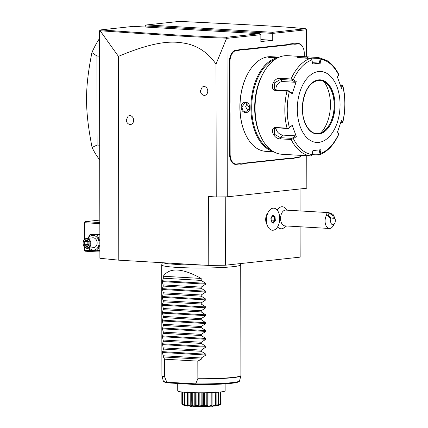 <?xml version="1.0" encoding="UTF-8"?>
<svg xmlns="http://www.w3.org/2000/svg" width="428" height="428" viewBox="0 0 428 428"><rect width="100%" height="100%" fill="white"/><g stroke="black" fill="none" stroke-linecap="round" stroke-linejoin="round"><path stroke-width="0.64" d="M300.108 226.765L300.162 257.132L225.363 265.21L208.773 265.43L118.802 260.176L99.895 258.277L99.499 30.88L100.714 29.896C163.089 34.342 198.924 36.524 226.535 37.268L259.464 33.71L133.504 26.354L100.714 29.896M146.563 24.942L272.524 32.298L272.722 33.395L306.56 29.741L305.453 28.74C288.381 26.878 251.53 24.813 179.359 21.4L146.563 24.942L145.183 25.948L145.188 27.039M306.78 155.68L306.833 188.224L227.289 196.821L227.011 38.333L226.658 38.145L215.996 64.109C208.912 53.794 199.737 47.112 188.481 44.047C175.683 41.216 159.462 39.108 118.444 56.373L100.12 30.741L99.687 30.602M118.444 56.373L118.802 260.176M215.996 64.109L216.226 196.966L208.65 196.522L208.773 265.43M128.042 116.325A4.446 3.542 83.8 0 1 131.712 116.25A4.446 3.542 83.8 0 1 133.627 120.289A4.446 3.542 83.8 0 1 128.892 124.179C127.218 123.237 126.356 121.841 126.303 119.99L128.042 116.325M202.171 87.189A4.446 3.542 83.8 0 1 205.841 87.114A4.446 3.542 83.8 0 1 207.757 91.153A4.446 3.542 83.8 0 1 203.016 95.048C201.347 94.107 200.486 92.705 200.427 90.854L202.171 87.189M225.246 196.848L225.363 265.21M300.044 188.962L300.082 210.934M268.554 211.598L267.077 214.027A7.271 4.36 93.3 0 0 265.997 216.739A7.271 4.36 93.3 0 0 266.516 223.657L267.698 226.241A11.058 6.629 -86.7 0 1 266.911 215.723A11.058 6.629 93.3 0 1 268.554 211.598A11.058 6.629 93.3 0 1 273.722 208.169A11.058 6.629 93.3 0 0 273.722 208.169A11.058 6.629 93.3 0 0 266.478 218.826A11.058 6.629 93.3 0 0 272.449 230.253A11.058 6.629 -86.7 0 1 272.433 230.253A11.058 6.629 -86.7 0 1 267.698 226.241M287.546 210.202L284.219 207.329A11.053 6.623 93.3 0 0 277.2 210.111M277.59 226.872A11.053 6.623 93.3 0 0 282.988 228.445L286.621 225.979M227.289 196.821L216.226 196.966M145.183 25.948L272.722 33.395L272.732 40.285L260.861 39.59M227.011 38.333L260.85 34.679L260.861 41.57L272.732 40.285M306.56 29.741L306.603 56.817M301.574 155.38A10.861 6.511 -86.7 0 1 297.877 157.686L295.491 157.943A20.346 12.193 93.3 0 0 293.094 158.601L293.383 158.226A20.737 12.428 -86.7 0 1 295.807 157.568L298.193 157.311A10.47 6.276 93.3 0 0 301.515 155.375M246.812 163.207A20.346 12.193 93.3 0 0 244.415 163.86L244.709 163.485A20.737 12.428 -86.7 0 1 247.127 162.827L246.812 163.207L287.204 158.841A20.346 12.193 93.3 0 1 289.601 158.975L293.094 158.601M230.077 114.832L229.52 114.838A20.346 12.193 93.3 0 0 229.28 110.889L229.831 110.841A20.737 12.428 -86.7 0 1 230.077 114.832L230.146 154.23A10.47 6.276 93.3 0 0 236.454 163.983L236.138 164.357L238.524 164.101A20.346 12.193 93.3 0 1 240.927 164.234L244.415 163.86M236.138 164.357A10.861 6.511 -86.7 0 1 229.59 154.235L229.52 114.838M238.642 50.322L238.326 49.91A20.346 12.193 93.3 0 0 240.723 49.257L241.066 49.669A20.737 12.428 -86.7 0 1 238.642 50.322L236.256 50.579A10.47 6.276 93.3 0 0 229.98 61.696L229.429 61.702L229.499 101.099A20.346 12.193 93.3 0 1 229.269 105.101L229.28 110.889M229.429 61.702A10.861 6.511 -86.7 0 1 235.94 50.167L238.326 49.91M287.001 44.651A20.346 12.193 93.3 0 0 289.403 43.998L289.74 44.41A20.737 12.428 -86.7 0 1 287.322 45.063L287.001 44.651L246.614 49.017A20.346 12.193 93.3 0 1 244.217 48.883L240.723 49.257M304.308 56.657L304.303 53.666A10.47 6.276 93.3 0 0 303.104 47.69A10.47 6.276 93.3 0 0 297.995 43.913L297.674 43.501L295.288 43.758A20.346 12.193 93.3 0 1 292.891 43.624L289.403 43.998M297.674 43.501A10.861 6.511 -86.7 0 1 302.981 47.422A10.861 6.511 -86.7 0 1 303.04 47.556M272.524 32.298L305.453 28.74M260.85 34.679L259.464 33.71M226.712 38.124L226.535 37.268M100.12 30.741C162.827 35.208 198.683 37.386 226.658 38.145M289.601 158.975L289.938 158.595L293.383 158.226M247.127 162.827L287.52 158.467A20.737 12.428 -86.7 0 1 289.938 158.595M240.927 164.234L241.264 163.854L244.709 163.485M236.454 163.983L238.84 163.726A20.737 12.428 -86.7 0 1 241.264 163.854M229.269 105.101L229.82 105.133L229.831 110.841M229.98 61.696L230.05 101.088A20.737 12.428 -86.7 0 1 229.82 105.133M244.217 48.883L244.506 49.295L241.066 49.669M287.322 45.063L246.929 49.429A20.737 12.428 -86.7 0 1 244.506 49.295M292.891 43.624L293.185 44.036L289.74 44.41M297.995 43.913L295.609 44.17A20.737 12.428 -86.7 0 1 293.185 44.036M279.126 57.213L268.559 57.315L269.587 56.838L274.674 56.897L271.25 56.699A47.401 28.409 93.3 0 0 268.404 56.769A47.401 28.409 93.3 0 0 249.091 71.406L248.861 71.786A46.812 28.05 93.3 0 0 245.239 133.75L245.426 134.157A47.401 28.409 93.3 0 0 265.724 151.341A47.401 28.409 93.3 0 0 268.57 151.271M249.091 71.406A47.401 28.409 93.3 0 0 245.426 134.157M265.724 151.341L273.711 151.806M278.43 57.523A47.401 28.409 93.3 0 0 251.017 102.998A47.401 28.409 93.3 0 0 272.946 151.362M241.178 107.166C241.125 100.206 250.134 100.746 249.701 107.663C250.155 114.586 241.141 114.046 241.178 107.166L241.729 107.161L245.324 102.463L249.62 107.621L246.384 112.28L243.19 110.932L241.729 107.161M274.674 56.897L279.195 57.181M275.916 58.882A46.812 28.05 93.3 0 0 251.846 103.046A46.812 28.05 93.3 0 0 270.614 149.72M298.407 154.984C296.24 155.113 296.663 155.209 299.67 155.268L310.493 155.899A49.375 29.591 -86.7 0 1 291.158 139.501L280.335 138.87C273.289 139.164 268.907 126.977 276.21 127.528L287.033 128.165A49.375 29.591 -86.7 0 1 286.969 91.196L276.146 90.565C268.816 90.383 273.219 77.249 280.228 78.34L291.051 78.971A49.375 29.591 -86.7 0 1 310.321 58.406L299.498 57.775L296.93 57.213L298.236 56.544L302.858 56.566L287.621 55.677A49.375 29.591 93.3 0 0 284.657 55.752A49.375 29.591 93.3 0 0 264.541 70.995L263.771 72.262A47.401 28.409 93.3 0 0 260.101 135.013L260.722 136.361A49.375 29.591 93.3 0 0 281.865 154.262L297.096 155.155M264.541 70.995A49.375 29.591 93.3 0 0 260.722 136.361M310.321 58.406L311.595 58.823L311.9 59.952A47.915 28.713 93.3 0 0 293.314 79.785L291.051 78.971M297.909 57.582L318.716 58.401L319.711 63.109L312.477 62.686M302.858 56.566L318.528 57.518L320.005 59.075L320.856 63.098L319.711 63.109M318.694 155.011L319.427 154.711L318.694 155.011L312.039 154.626M319.86 149.736L318.881 154.331L319.427 154.711L320.171 153.647A47.915 28.713 93.3 0 0 338.751 133.814L337.515 132.102L341.555 120.017L342.785 121.729A47.915 28.713 93.3 0 0 342.726 86.092L342.646 85.156L342.036 84.985L341.009 86.873M318.881 154.331L312.183 153.941M291.158 139.501L293.421 138.709A47.915 28.713 93.3 0 0 312.06 154.519L311.766 155.535L310.493 155.899M286.969 91.196L288.312 91.025L289.28 91.865A47.915 28.713 93.3 0 0 289.344 127.507L292.26 125.34L296.331 136.553L295.432 135.831L292.019 138.362L292.228 138.972M292.019 138.362L280.468 137.688L274.567 134.339L274.262 128.812L276.889 127.844L288.44 128.518L287.033 128.165M289.344 127.507L288.376 128.379M293.314 79.785L296.24 81.593L292.201 93.678L291.794 92.903L288.312 91.025M288.37 90.779L276.82 90.105L274.706 89.27L274.225 83.011L280.367 79.49L291.917 80.164L292.121 79.608M296.24 81.593L295.341 82.288L282.801 81.555A5.928 4.323 130.3 0 0 277.499 84.353A5.928 4.323 130.3 0 0 276.247 90.03M291.917 80.164L295.341 82.288M320.856 63.098L312.745 63.97L311.9 59.952M318.619 71.513A35.551 21.304 93.3 0 0 297.31 109.263A35.551 21.304 93.3 0 0 318.742 142.39A35.551 21.304 93.3 0 0 340.051 104.641A35.551 21.304 93.3 0 0 318.619 71.513M312.06 154.519L312.9 150.597L321.011 149.72L320.171 153.647M296.331 136.553L293.421 138.709M292.201 93.678L289.28 91.865M318.716 58.401L319.256 57.999M342.726 86.092L341.496 88.35L337.425 77.142L338.65 74.884A47.915 28.713 93.3 0 0 320.005 59.075M338.805 74.563C335.627 68.116 331.577 63.381 326.655 60.359L318.528 57.518M340.33 84.883L342.036 84.985M342.716 122.51L342.785 121.729L342.716 122.51L340.752 122.643M342.839 122.178C345.712 109.643 345.685 97.407 342.764 85.472L342.646 85.156M337.569 131.963L338.901 133.927M316.661 133.541A26.664 15.98 93.3 0 0 318.186 133.499A26.664 15.98 93.3 0 0 323.632 131.326A26.664 15.98 93.3 0 0 334.091 107.851A26.664 15.98 93.3 0 0 326.436 83.321A26.664 15.98 93.3 0 0 319.77 80.309M323.868 81.502A31.405 18.821 -86.7 0 1 320.866 132.835M341.143 121.386L342.1 122.718M295.432 135.831L282.892 135.098A5.928 3.852 43.1 0 1 276.055 127.881M288.44 128.518L292.26 125.34M268.961 57.507L276.863 57.464M247.309 102.902L245.645 106.738L248.224 111.398M272.433 230.253L272.449 230.253A11.058 6.629 93.3 0 0 279.65 220.372A8.662 5.189 93.3 0 1 279.527 218.515A8.662 5.189 93.3 0 1 279.645 216.632A11.058 6.629 93.3 0 0 273.738 208.169L273.722 208.169M335.038 218.58L332.963 214.342L328.741 212.609L285.786 210.1A7.902 4.735 93.3 0 0 280.575 218.499A7.902 4.735 -86.7 0 0 284.866 225.877L329.367 228.472A7.902 4.735 -86.7 0 1 325.082 221.099A7.902 4.735 -86.7 0 1 326.676 215.022L330.924 219.024A3.948 2.365 93.3 0 0 331.507 224.01A3.948 2.365 93.3 0 0 334.605 223.491A3.948 2.365 93.3 0 0 335.038 218.58L330.924 219.024M334.605 223.491L333.064 226.021A7.902 4.735 -86.7 0 1 329.367 228.472M332.963 214.342A7.902 4.735 -86.7 0 1 333.674 215.562L334.653 217.708M328.741 212.609C327.227 212.561 326.543 213.369 326.676 215.022M329.068 213.7A2.964 1.423 -140 0 1 332.128 215.231A2.964 1.423 -140 0 1 333.016 217.793A2.964 1.423 -140 0 1 332.422 218.077A2.964 1.423 -140 0 1 329.367 216.547A2.964 1.423 -140 0 1 328.474 213.984A2.964 1.423 -140 0 1 329.068 213.7M272.759 215.284L270.86 217.943L271.197 221.87L273.433 223.138L275.332 220.474L274.995 216.547L272.759 215.284L272.449 215.76M274.995 216.547L274.401 216.868L272.55 215.819M275.332 220.474L274.696 220.292L274.401 216.868L271.908 216.723M273.433 223.138L271.192 221.544M271.197 221.87L271.084 221.511L271.197 221.87M271.224 221.094L271.935 220.099L271.673 217.049M271.234 221.276L272.048 220.142L271.769 216.91M273.053 222.592L274.696 220.292L271.935 220.099M84.541 247.127L84.45 250.717L85.145 251.199L99.885 252.06M99.831 222.528L85.092 221.667L99.831 220.078M85.092 221.667L84.402 222.169L84.498 222.715L99.836 223.614M84.53 239.37L84.498 222.715M84.546 250.278L99.885 251.177M84.348 246.908L84.45 250.717M84.332 239.562L84.402 222.169M87.922 238.321L89.976 234.581L93.86 234.164L99.852 234.48M99.874 244.902L97.29 250.76L90.003 250.332L88.778 248.16M88.366 238.273A7.346 5.853 83.8 0 1 94.936 235.828A7.346 5.853 83.8 0 1 99.071 243.061A7.346 5.853 83.8 0 1 95.685 249.503A7.346 5.853 83.8 0 1 89.425 248.09M87.499 248.299L93.732 247.625A4.938 3.932 -96.2 0 0 97.145 242.949A4.938 3.932 -96.2 0 0 92.673 237.808L86.44 238.482A4.938 3.932 -96.2 0 0 83.021 243.158A4.938 3.932 83.8 0 0 87.499 248.299A4.938 3.932 83.8 0 0 90.913 243.623A4.938 3.932 -96.2 0 0 86.44 238.482M89.976 234.581L97.263 235.009L99.863 241.237M97.263 235.009L99.852 234.726M97.29 250.76L99.879 250.476M90.222 243.628A4.446 3.542 83.8 0 1 86.681 247.855A4.446 3.542 83.8 0 1 83.118 243.216A4.446 3.542 -96.2 0 1 86.665 238.995A4.446 3.542 -96.2 0 1 90.222 243.628M86.665 239.931L84.241 241.536L84.252 245.025L86.675 246.913L89.099 245.308L89.094 241.82L86.665 239.931L88.901 242.039M86.675 246.913L86.98 246.298L88.896 245.03M88.928 244.982L86.98 246.298M84.252 245.025L84.958 244.725L86.964 246.287M84.241 241.536L84.953 241.815L84.958 244.725L87.858 244.415L88.896 243.928M88.746 245.105L87.858 244.415L87.852 241.504L84.953 241.815L86.927 240.509M88.045 241.376L88.74 241.916M99.542 56.175L96.958 56.02L91.908 52.585A79.003 47.348 -86.7 0 1 99.51 38.531M99.697 145.183L97.113 145.033L96.958 56.02M99.724 159.863A79.003 47.348 -86.7 0 1 92.073 147.462L97.113 145.033M92.073 147.462C84.749 109.429 84.717 89.158 91.908 52.585M240.402 263.589L240.707 264.723A39.504 3.157 179.9 0 1 240.718 264.793A39.504 3.157 179.9 0 1 232.784 266.703A39.504 3.157 179.9 0 1 188.7 267.88A39.504 3.157 179.9 0 1 161.714 264.932A39.504 3.157 179.9 0 1 161.725 264.862L162.266 262.829M196.094 384.558L167.268 382.857C164.277 382.156 162.961 381.541 163.319 381.011A38.108 3.05 -0.1 0 0 166.61 382.183L196.174 383.905C196.885 384.355 196.859 384.574 196.094 384.558L196.222 384.563C205.601 384.644 214.251 384.472 222.169 384.044L235.571 382.739C240.766 381.525 238.926 381.198 239.519 380.877A38.108 3.05 -0.1 0 1 196.174 383.905M177.722 383.488L177.738 390.93A23.7 1.894 179.9 0 0 187.191 392.428A23.7 1.894 -0.1 0 0 212.021 392.562A23.7 1.894 -0.1 0 0 225.139 390.844L225.128 383.863M218.954 405.327L220.457 404.401A19.592 1.568 179.9 0 1 220.409 404.417C217.419 406.076 216.809 406.199 218.569 404.786L218.74 392.15M217.847 405.476L218.569 404.786A19.592 1.568 179.9 0 1 218.473 404.802L215.552 406.006L215.766 392.369M215.787 391.898L215.808 404.904L215.434 405.814L218.269 404.567L218.473 404.802M218.269 404.567L218.248 392.192M218.093 405.23L217.868 405.493L218.307 405.407L218.301 405.032M218.307 405.407L220.302 404.187L220.281 392.005M220.457 404.401L220.527 391.978M220.548 404.053L221.051 403.786L221.03 391.92L221.051 403.957M221.051 404.011L220.463 404.385M215.514 405.118A19.592 1.568 179.9 0 1 215.375 405.134C212.507 406.659 211.218 406.744 211.502 405.38A19.592 1.568 179.9 0 1 211.336 405.391C208.827 406.862 207.312 406.916 206.81 405.551A19.592 1.568 179.9 0 1 206.617 405.557C204.638 406.98 203.016 407.001 201.749 405.621A19.592 1.568 179.9 0 1 201.551 405.621C200.234 407.007 198.608 406.996 196.666 405.578A19.592 1.568 179.9 0 1 196.473 405.578C195.917 406.942 194.398 406.9 191.915 405.439A19.592 1.568 179.9 0 1 191.739 405.428C191.974 406.793 190.663 406.718 187.812 405.198A19.592 1.568 179.9 0 1 187.667 405.188C188.678 406.563 187.667 406.461 184.639 404.883A19.592 1.568 179.9 0 1 184.538 404.872C186.255 406.274 185.613 406.156 182.612 404.514A19.592 1.568 179.9 0 1 182.558 404.497L181.868 404.112L181.857 391.989L181.868 404.027M181.868 404.112A19.592 1.568 179.9 0 1 181.868 404.096L181.868 403.802L181.868 404.096M181.879 403.882L182.456 404.192M218.965 405.321L215.482 406.054L197.078 406.6L184.094 405.46L182.456 404.209L182.435 392.053M182.612 404.514L182.703 392.08M182.724 404.283L184.741 405.487L184.741 405.065M184.741 405.487L185.196 405.573L184.891 405.209M185.196 405.519L184.34 404.583L184.318 392.225M184.639 404.883L184.821 392.267M184.843 404.653L186.988 405.814L186.966 392.412M186.988 405.814L187.705 405.883L187.389 404.909L187.368 392.439M187.336 391.962L187.362 404.995L187.667 405.188M187.812 405.198L188.095 404.963L188.074 392.476M188.095 404.963L190.219 406.076L190.198 392.572M190.219 406.076L191.15 406.135L191.081 392.128M191.15 406.135L191.375 392.62M191.915 405.439L192.263 405.193L192.242 392.647M191.396 405.156L191.739 405.428M192.263 405.193L194.221 406.263L194.2 392.706M194.221 406.263L195.302 406.3L195.28 392.727M195.302 406.3L196.094 405.311L196.067 392.744M196.666 405.578L197.051 405.327L197.03 392.754M196.094 405.311L196.473 405.578M197.051 405.327L198.715 406.365L198.688 392.776M198.715 406.365L199.871 406.37L199.849 392.781M199.871 406.37L201.149 405.359L201.128 392.781M201.749 405.621L202.144 405.359L202.123 392.781M201.149 405.359L201.551 405.621M202.144 405.359L203.396 406.365L203.37 392.77M203.396 406.365L204.547 406.349L204.525 392.76M204.547 406.349L206.232 405.305L206.21 392.733M206.81 405.551L207.189 405.279L207.168 392.717M206.232 405.305L206.617 405.557M207.189 405.279L207.944 406.268L207.922 392.701M207.944 406.268L209.014 406.231L208.992 392.669M209.014 406.231L210.988 405.145L210.967 392.604M211.502 405.38L211.844 405.102L211.823 392.572M210.988 405.145L211.336 405.391M211.844 405.102L212.053 406.081L212.967 406.022L212.946 392.524M212.085 392.08L212.053 406.081M212.967 406.022L215.091 404.893L215.07 392.412M215.091 404.893L215.375 405.134M216.135 405.739L216.113 392.348M167.567 382.894L166.61 382.183M201.181 278.451L163.298 276.242C169.632 267.254 182.264 267.992 201.181 278.451L201.181 280.42L205.74 283.325L205.74 284.16L201.197 287.118L201.197 288.295L205.756 291.2L205.756 292.035L201.208 294.994L201.214 296.171L205.766 299.076L205.772 299.91L201.224 302.869L201.224 304.046L205.782 306.951L205.782 307.786L201.235 310.744L201.24 311.921L205.793 314.826L205.798 315.661L201.251 318.619L201.251 319.796L205.809 322.701L205.809 323.536L201.267 326.494L201.267 327.671L205.825 330.577L205.825 331.411L201.278 334.37L201.278 335.547L205.836 338.452L205.836 339.286L201.294 342.245L201.294 343.422L205.852 346.327L205.852 347.161L201.304 350.12L201.31 351.297L205.863 354.202L205.868 355.037L162.415 352.495L163.437 356.963L164.566 359.194L164.598 376.784L166.711 381.958M164.566 359.194L197.827 361.136L197.859 378.726L195.756 383.654M197.827 361.136L201.321 359.172L163.437 356.963M205.868 355.037L201.321 357.995L201.321 359.172M163.298 276.242L163.303 278.205L162.292 281.619L163.314 286.081L162.303 288.659L163.325 292.784L162.319 297.369L163.341 301.831L162.33 304.41L163.352 308.529L162.346 313.119L163.368 316.404L162.362 320.995L163.384 325.457L162.373 328.87L163.394 332.155L162.389 336.745L163.41 341.207L162.399 343.786L163.426 349.082L162.415 352.495M163.437 355.78L201.321 357.995M163.426 349.082L201.31 351.297M163.421 347.905L201.304 350.12M163.41 341.207L201.294 343.422M163.41 340.03L201.294 342.245M163.4 333.332L201.278 335.547M163.394 332.155L201.278 334.37M163.384 325.457L201.267 327.671M163.384 324.28L201.267 326.494M163.368 317.581L201.251 319.796M163.368 316.404L201.251 318.619M163.357 309.706L201.24 311.921M163.352 308.529L201.235 310.744M163.341 301.831L201.224 304.046M163.341 300.659L201.224 302.869M163.33 293.956L201.214 296.171M163.325 292.784L201.208 294.994M163.314 286.081L201.197 288.295M163.314 284.909L201.197 287.118M163.303 278.205L201.181 280.42M298.193 157.311L297.877 157.686M295.807 157.568L295.491 157.943M287.52 158.467L287.204 158.841M238.84 163.726L238.524 164.101M230.146 154.23L229.59 154.235M230.05 101.088L229.499 101.099M236.256 50.579L235.94 50.167M246.929 49.429L246.614 49.017M295.609 44.17L295.288 43.758M298.236 56.544L298.867 57.368M307.705 56.887L307.165 58.219M280.335 138.87L280.468 137.688L282.892 135.098M276.21 127.528L276.889 127.844M276.146 90.565L276.82 90.105M280.228 78.34L280.367 79.49L282.801 81.555M318.726 134.023A27.157 16.275 93.3 0 0 335.006 105.186A27.157 16.275 93.3 0 0 318.635 79.881A27.157 16.275 93.3 0 0 302.355 108.717A27.157 16.275 93.3 0 0 318.726 134.023M319.839 80.309L318.293 80.352C309.556 82.411 304.313 90.848 302.553 105.668C301.349 120.113 308.422 133.52 316.731 133.547A26.664 15.98 93.3 0 0 318.33 133.509A26.664 15.98 93.3 0 0 334.295 106.529A26.664 15.98 93.3 0 0 319.839 80.309A26.664 15.98 93.3 0 0 318.341 80.341M269.587 56.838L269.902 57.25M197.859 378.726A39.504 3.157 -0.1 0 0 232.976 377.416A39.504 3.157 -0.1 0 0 240.911 375.506L240.718 264.793M238.573 381.492A37.156 2.969 179.9 0 1 196.329 384.563M164.646 377.041A39.467 3.157 179.9 0 1 161.95 375.966L161.907 375.64A39.504 3.157 -0.1 0 0 164.598 376.784M205.863 354.202L162.415 351.661M205.852 347.161L162.405 344.62M205.852 346.327L162.399 343.786M205.836 339.286L162.389 336.745M205.836 338.452L162.389 335.91M205.825 331.411L162.373 328.87M205.825 330.577L162.373 328.035M205.809 323.536L162.362 320.995M205.809 322.701L162.362 320.16M205.798 315.661L162.346 313.119M205.793 314.826L162.346 312.285M205.782 307.786L162.335 305.244M205.782 306.951L162.33 304.41M205.772 299.91L162.319 297.369M205.766 299.076L162.319 296.534M205.756 292.035L162.308 289.494M205.756 291.2L162.303 288.659M205.74 284.16L162.292 281.619M205.74 283.325L162.292 280.784M240.911 375.506L240.868 375.827A39.467 3.157 179.9 0 1 197.806 378.978M302.981 47.422L303.104 47.69M279.238 57.165L278.719 57.133M319.117 154.968C327.383 151.929 333.979 144.931 338.906 133.975M272.673 215.642L270.956 218.055M270.961 218.039L271.272 221.661M88.896 245.046L88.89 242.018M161.752 262.685L168.375 263.841L181.472 264.766L203.723 265.135M163.319 381.011L161.95 375.966M161.907 375.64L161.714 264.932M240.868 375.827L239.519 380.877"/></g></svg>
